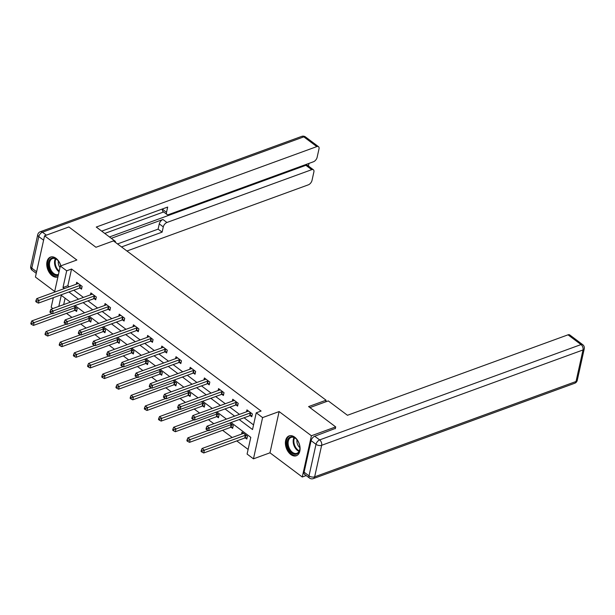 <?xml version="1.0" encoding="UTF-8"?>
<svg xmlns="http://www.w3.org/2000/svg" width="615" height="615" viewBox="0 0 615 615"><rect width="100%" height="100%" fill="white"/><g stroke="black" fill="none" stroke-linecap="round" stroke-linejoin="round"><path stroke-width="0.92" d="M60.87 265.841A10.555 6.811 -110 0 0 56.019 258.308A10.555 6.811 -110 0 0 50.476 257.085A10.555 6.811 -110 0 0 46.794 265.388A10.555 6.811 -110 0 0 52.167 275.697A10.555 6.811 -110 0 0 57.71 276.919A10.555 6.811 -110 0 0 57.941 276.827M290.81 454.516A10.555 6.811 -110 0 0 296.353 455.738A10.555 6.811 -110 0 0 300.028 447.428A10.555 6.811 -110 0 0 294.662 437.127A10.555 6.811 -110 0 0 289.119 435.904A10.555 6.811 -110 0 0 285.445 444.207A10.555 6.811 -110 0 0 290.81 454.516M52.89 308.553L51.191 307.277L53.321 297.683M325.727 401.833L326.081 400.211L113.444 240.888L95.955 247.268L68.857 226.958L44.564 235.822L35.424 277.058L54.689 291.495M306.185 475.572L302.265 477.002L311.405 435.766L279.118 411.573L262.597 417.593L253.457 458.836L247.092 454.062L250.797 437.35L231.032 422.536M279.118 411.573L269.977 452.809L302.265 477.002M269.977 452.809L253.457 458.836M66.528 313.358L71.94 317.409M80.711 323.982L86.123 328.041M94.902 334.614L100.314 338.673M109.093 345.246L114.505 349.305M123.277 355.877L128.689 359.936M137.468 366.509L142.88 370.561M151.651 377.141L157.063 381.192M165.842 387.773L171.254 391.824M180.026 398.405L185.438 402.456M194.217 409.029L199.629 413.088M208.4 419.661L213.812 423.72M222.592 430.292L232.209 437.496M236.783 440.924L248.122 449.427M326.081 400.211L308.592 406.592L335.698 426.902L335.29 428.74M335.698 426.902L311.405 435.766M65.09 298.198L63.668 304.617M245.354 437.926L246.83 439.033L247.445 436.243L241.987 432.161L241.564 434.09M231.171 427.302L232.639 428.401L233.262 425.618L229.764 422.997M216.98 416.67L218.456 417.77L219.071 414.987L215.573 412.365M202.796 406.038L204.265 407.138L204.887 404.355L201.389 401.733M188.605 395.407L190.081 396.506L190.696 393.723L187.198 391.102M174.422 384.775L175.89 385.882L176.505 383.091L173.015 380.47M160.231 374.143L161.699 375.25L162.322 372.459L158.824 369.838M146.039 363.511L147.515 364.618L148.13 361.828L144.64 359.214M131.856 352.879L133.324 353.986L133.947 351.196L130.449 348.582M117.665 342.248L119.141 343.355L119.756 340.572L116.258 337.95M103.481 331.623L104.95 332.723L105.572 329.94L102.075 327.318M89.29 320.992L90.766 322.091L91.381 319.308L87.883 316.687M75.107 310.36L76.575 311.459L77.19 308.676L73.7 306.055M239.197 419.553L252.527 429.547L256.232 412.826L261.091 411.051L71.555 269.032L67.85 285.752L69.226 286.782M73.8 290.211L83.417 297.414M87.991 300.843L97.608 308.046M102.175 311.474L111.792 318.678M116.366 322.106L125.983 329.309M130.549 332.738L140.166 339.941M144.74 343.37L154.357 350.573M158.931 353.994L168.541 361.205M173.115 364.626L182.732 371.837M187.306 375.258L196.915 382.461M201.489 385.889L211.106 393.093M215.681 396.521L225.298 403.724M229.864 407.153L239.481 414.356M244.055 417.785L253.557 424.904M250.297 415.64L251.773 416.739L252.388 413.957L246.93 409.867L246.507 411.796M236.114 405.008L237.582 406.108L238.197 403.325L232.747 399.235L232.316 401.165M221.923 394.376L223.399 395.476L224.014 392.693L218.556 388.603L218.125 390.533M207.739 383.745L209.208 384.852L209.823 382.061L204.372 377.971L203.942 379.901M193.548 373.113L195.017 374.22L195.639 371.429L190.181 367.339L189.751 369.269M179.357 362.481L180.833 363.588L181.448 360.797L175.99 356.708L175.567 358.637M165.174 351.849L166.642 352.956L167.265 350.166L161.806 346.084L161.376 348.013M150.983 341.225L152.459 342.324L153.074 339.542L147.615 335.452L147.193 337.381M136.799 330.593L138.267 331.693L138.89 328.91L133.432 324.82L133.001 326.75M122.608 319.961L124.084 321.061L124.699 318.278L119.241 314.188L118.818 316.118M108.424 309.33L109.893 310.429L110.508 307.646L105.057 303.556L104.627 305.486M94.233 298.698L95.709 299.805L96.324 297.014L90.866 292.925L90.436 294.854M80.042 288.066L81.518 289.173L82.133 286.382L76.675 282.293L76.252 284.222M54.543 292.14L60.332 266.034L76.852 260.014L44.564 235.822M60.332 266.034L66.697 270.808L62.991 287.528L64.367 288.558M71.555 269.032L66.697 270.808M256.232 412.826L262.597 417.593M70.394 302.165L61.262 295.331L58.809 306.393M226.458 419.107L216.841 411.904M212.267 408.475L202.658 401.272M198.084 397.844L188.467 390.64M183.893 387.212L174.276 380.009M169.709 376.588L160.092 369.377M155.518 365.956L145.901 358.745M141.335 355.324L131.718 348.121M127.144 344.692L117.526 337.489M112.952 334.06L103.343 326.857M98.769 323.429L89.152 316.225M84.578 312.797L74.969 305.594M68.942 291.987L78.559 299.19M83.133 302.618L92.75 309.822M97.316 313.243L106.933 320.453M111.507 323.874L121.124 331.085M125.691 334.506L135.308 341.709M139.882 345.138L149.499 352.341M154.073 355.77L163.682 362.973M168.256 366.402L177.873 373.605M182.447 377.033L192.057 384.237M196.631 387.665L206.248 394.868M210.822 398.289L220.439 405.5M225.005 408.921L234.623 416.132M67.85 285.752L62.991 287.528M250.92 412.849L250.72 412.865A1.353 0.73 12.5 0 0 250.29 412.949L209.292 427.902L207.017 426.203L248.022 411.243A1.353 0.73 12.5 0 0 248.314 411.058L248.406 410.966M252.042 415.532L250.105 415.648A1.353 0.73 12.5 0 0 249.675 415.732L208.669 430.692L209.292 427.902L207.155 428.686L206.248 428.009L206.002 429.124L206.909 429.8L207.155 428.686M206.909 429.8L208.669 430.692M207.017 426.203L206.248 428.009M243.463 433.26L243.371 433.352A1.353 0.73 -167.5 0 1 243.079 433.537L202.074 448.489L204.349 450.195L203.726 452.978L244.732 438.026A1.353 0.73 -167.5 0 1 245.162 437.941L247.099 437.826M202.22 450.98L201.305 450.295L201.059 451.41L201.966 452.094L202.22 450.98L245.347 435.236A1.353 0.73 -167.5 0 1 245.777 435.159L245.977 435.143M201.305 450.295L202.074 448.489M203.726 452.978L201.966 452.094M291.887 436.719A9.14 5.896 70 0 1 296.515 439.233A9.14 5.896 70 0 1 299.866 448.427A9.14 5.896 70 0 1 295.139 454.354A9.14 5.896 70 0 1 287.366 445.314A9.14 5.896 70 0 1 291.887 436.719M296.645 439.379A8.464 5.458 -110 0 0 292.494 437.196A8.464 5.458 -110 0 0 291.103 437.411A8.464 5.458 -110 0 0 288.543 446.198A8.464 5.458 -110 0 0 295.507 453.524A8.464 5.458 -110 0 0 296.899 453.309A8.464 5.458 -110 0 0 299.874 448.227M289.865 435.697A10.493 6.765 -110 0 0 286.759 446.621A10.493 6.765 -110 0 0 295.377 455.654A10.493 6.765 -110 0 0 297.053 455.408M297.022 439.84A6.027 3.882 -110 0 0 299.866 447.635M58.31 275.174A9.14 5.896 70 0 1 56.495 275.535A9.14 5.896 70 0 1 48.716 266.495A9.14 5.896 70 0 1 53.244 257.9A9.14 5.896 70 0 1 57.864 260.414A9.14 5.896 70 0 1 60.777 265.872M58.002 260.56A8.464 5.458 -110 0 0 53.851 258.377A8.464 5.458 -110 0 0 52.452 258.592A8.464 5.458 -110 0 0 49.9 267.379A8.464 5.458 -110 0 0 56.857 274.705A8.464 5.458 -110 0 0 58.256 274.49A8.464 5.458 -110 0 0 58.479 274.398M51.222 256.886A10.493 6.765 -110 0 0 48.116 267.802A10.493 6.765 -110 0 0 56.734 276.842A10.493 6.765 -110 0 0 57.964 276.719M58.379 261.021A6.027 3.882 -110 0 0 60.001 267.54M309.929 407.591L328.272 400.903L347.46 415.279L568.022 334.829A4.059 2.206 -53.2 0 1 569.713 334.921L582.72 344.661A4.059 2.206 126.8 0 0 581.029 344.569L568.022 334.829M311.09 440.64L304.094 472.182L309.007 475.864L316.002 444.314L311.09 440.64A4.059 2.206 -53.2 0 1 314.742 436.235L335.36 428.409M309.483 478.047A4.059 4.059 0 0 0 313.312 478.608A4.059 2.621 -110 0 0 314.649 476.84L576.024 381.5L583.012 349.958L321.645 445.298L314.649 476.84A4.059 2.183 12.5 0 1 309.007 475.864A4.059 2.206 126.8 0 0 309.483 478.047L304.579 474.365A4.059 2.206 -53.2 0 1 304.094 472.182M115.274 242.256L115.451 241.441L96.263 227.058L316.825 146.601L303.818 136.861L42.45 232.201L46.394 235.153M114.598 241.749L115.451 241.441M111.292 238.32L162.937 219.486L166.934 222.484L311.713 169.679L305.893 165.312A4.059 2.206 -53.2 0 1 307.585 165.412L313.404 169.771A4.059 2.206 126.8 0 0 311.713 169.679M166.934 222.484A4.059 2.206 126.8 0 0 163.283 226.889L159.277 223.891A4.059 2.206 -53.2 0 1 162.937 219.486M121.524 246.938L162.122 232.132L163.283 226.889M126.951 251.005L308.353 184.831A4.059 2.206 126.8 0 0 312.005 180.426L313.881 171.954A4.059 2.206 126.8 0 0 313.404 169.771M166.996 214.481L162.998 211.475A4.059 2.206 -53.2 0 1 162.514 209.292L166.519 212.29A4.059 2.206 126.8 0 0 166.996 214.481A4.059 2.206 126.8 0 0 168.687 214.574L313.466 161.76A4.059 2.206 126.8 0 0 317.125 157.355L319 148.884A4.059 2.206 126.8 0 0 318.516 146.701A4.059 2.206 126.8 0 0 316.825 146.601M308.407 166.027L308.991 163.39M166.519 212.29L167.68 207.055L101.69 231.125M109.478 236.96L305.893 165.312M163.636 211.96L104.765 233.431M162.514 209.292L162.598 208.908M117.519 243.94L158.117 229.134L159.277 223.891M158.117 229.134L162.122 232.132M236.729 402.218L236.529 402.233A1.353 0.73 12.5 0 0 236.106 402.318L195.101 417.27L192.826 415.571L233.831 400.611A1.353 0.73 12.5 0 0 234.131 400.434L234.215 400.342M237.851 404.901L235.914 405.016A1.353 0.73 12.5 0 0 235.484 405.101L194.486 420.06L195.101 417.27L192.972 418.062L192.065 417.377L191.811 418.492L192.726 419.176L192.972 418.062M192.726 419.176L194.486 420.06M192.826 415.571L192.065 417.377M222.538 391.594L222.346 391.601A1.353 0.73 12.5 0 0 221.915 391.686L180.91 406.638L178.642 404.939L219.64 389.979A1.353 0.73 12.5 0 0 219.939 389.802L220.032 389.71M223.66 394.269L221.731 394.392A1.353 0.73 12.5 0 0 221.3 394.469L180.295 409.429L180.91 406.638L178.781 407.43L177.873 406.746L177.627 407.86L178.535 408.545L178.781 407.43M178.535 408.545L180.295 409.429M178.642 404.939L177.873 406.746M208.201 430.454L187.883 437.857L190.158 439.564L189.543 442.346L230.548 427.394A1.353 0.73 -167.5 0 1 230.971 427.31L232.908 427.194M188.029 440.348L187.121 439.671L186.875 440.786L187.783 441.462L188.029 440.348L231.163 424.604A1.353 0.73 -167.5 0 1 231.594 424.527L231.786 424.511M187.121 439.671L187.883 437.857M189.543 442.346L187.783 441.462M194.009 419.822L173.699 427.233L175.975 428.932L175.352 431.722L216.357 416.762A1.353 0.73 -167.5 0 1 216.788 416.678L218.725 416.563M173.837 429.716L172.93 429.039L172.684 430.154L173.591 430.831L173.837 429.716L216.972 413.98A1.353 0.73 -167.5 0 1 217.403 413.895L217.602 413.88M172.93 429.039L173.699 427.233M175.352 431.722L173.591 430.831M208.354 380.962L208.154 380.969A1.353 0.73 12.5 0 0 207.732 381.054L166.727 396.014L164.451 394.307L205.456 379.347A1.353 0.73 12.5 0 0 205.748 379.171L205.84 379.078M209.477 383.645L207.539 383.76A1.353 0.73 12.5 0 0 207.109 383.837L166.112 398.797L166.727 396.014L164.597 396.798L163.682 396.114L163.436 397.229L164.351 397.913L164.597 396.798M164.351 397.913L166.112 398.797M164.451 394.307L163.682 396.114M194.163 370.33L193.971 370.338A1.353 0.73 12.5 0 0 193.541 370.422L152.535 385.382L150.268 383.675L191.265 368.716A1.353 0.73 12.5 0 0 191.565 368.539L191.649 368.447M195.286 373.013L193.348 373.128A1.353 0.73 12.5 0 0 192.926 373.213L151.92 388.165L152.535 385.382L150.406 386.166L149.499 385.482L149.253 386.597L150.16 387.281L150.406 386.166M150.16 387.281L151.92 388.165M150.268 383.675L149.499 385.482M179.98 359.698L179.78 359.706A1.353 0.73 12.5 0 0 179.349 359.79L138.352 374.75L136.076 373.044L177.082 358.091A1.353 0.73 12.5 0 0 177.374 357.907L177.466 357.815M181.102 362.381L179.165 362.496A1.353 0.73 12.5 0 0 178.734 362.581L137.729 377.533L138.352 374.75L136.222 375.534L135.308 374.85L135.062 375.965L135.969 376.649L136.222 375.534M135.969 376.649L137.729 377.533M136.076 373.044L135.308 374.85M179.818 409.19L159.508 416.601L161.783 418.3L161.168 421.091L202.166 406.131A1.353 0.73 -167.5 0 1 202.596 406.046L204.534 405.931M159.654 419.084L158.747 418.408L158.493 419.522L159.408 420.199L159.654 419.084L202.789 403.348A1.353 0.73 -167.5 0 1 203.219 403.263L203.411 403.248M158.747 418.408L159.508 416.601M161.168 421.091L159.408 420.199M165.635 398.558L145.325 405.969L147.592 407.668L146.977 410.459L187.982 395.499A1.353 0.73 -167.5 0 1 188.413 395.414L190.343 395.299M145.463 408.46L144.556 407.776L144.31 408.89L145.217 409.575L145.463 408.46L188.597 392.716A1.353 0.73 -167.5 0 1 189.028 392.631L189.22 392.616M144.556 407.776L145.325 405.969M146.977 410.459L145.217 409.575M151.444 387.927L131.133 395.337L133.409 397.036L132.794 399.827L173.791 384.867A1.353 0.73 -167.5 0 1 174.222 384.79L176.159 384.667M131.279 397.828L130.365 397.144L130.119 398.259L131.033 398.943L131.279 397.828L174.414 382.084A1.353 0.73 -167.5 0 1 174.837 382L175.037 381.992M130.365 397.144L131.133 395.337M132.794 399.827L131.033 398.943M165.789 349.066L165.596 349.082A1.353 0.73 12.5 0 0 165.166 349.159L124.161 364.118L121.885 362.412L162.89 347.46A1.353 0.73 12.5 0 0 163.19 347.275L163.275 347.183M166.911 351.749L164.974 351.865A1.353 0.73 12.5 0 0 164.551 351.949L123.546 366.901L124.161 364.118L122.031 364.903L121.124 364.218L120.878 365.333L121.785 366.017L122.031 364.903M121.785 366.017L123.546 366.901M121.885 362.412L121.124 364.218M137.26 377.295L116.95 384.706L119.218 386.412L118.603 389.195L159.608 374.235A1.353 0.73 -167.5 0 1 160.031 374.158L161.968 374.043M117.088 387.196L116.181 386.512L115.935 387.627L116.842 388.311L117.088 387.196L160.223 371.452A1.353 0.73 -167.5 0 1 160.653 371.368L160.846 371.36M116.181 386.512L116.95 384.706M118.603 389.195L116.842 388.311M151.605 338.435L151.405 338.45A1.353 0.73 12.5 0 0 150.975 338.527L109.977 353.487L107.702 351.78L148.707 336.828A1.353 0.73 12.5 0 0 148.999 336.643L149.091 336.551M152.728 341.117L150.79 341.233A1.353 0.73 12.5 0 0 150.36 341.317L109.355 356.269L109.977 353.487L107.84 354.271L106.933 353.594L106.687 354.709L107.594 355.385L107.84 354.271M107.594 355.385L109.355 356.269M107.702 351.78L106.933 353.594M123.069 366.663L102.759 374.074L105.034 375.78L104.412 378.563L145.417 363.611A1.353 0.73 -167.5 0 1 145.847 363.526L147.785 363.411M102.905 376.565L101.99 375.88L101.744 376.995L102.651 377.679L102.905 376.565L146.039 360.821A1.353 0.73 -167.5 0 1 146.462 360.736L146.662 360.728M101.99 375.88L102.759 374.074M104.412 378.563L102.651 377.679M137.414 327.803L137.222 327.818A1.353 0.73 12.5 0 0 136.791 327.903L95.786 342.855L93.511 341.156L134.516 326.196A1.353 0.73 12.5 0 0 134.816 326.012L134.9 325.919M138.536 330.486L136.599 330.601A1.353 0.73 12.5 0 0 136.169 330.686L95.171 345.645L95.786 342.855L93.657 343.639L92.75 342.962L92.496 344.077L93.411 344.754L93.657 343.639M93.411 344.754L95.171 345.645M93.511 341.156L92.75 342.962M108.886 356.031L88.568 363.442L90.843 365.149L90.228 367.931L131.233 352.979A1.353 0.73 -167.5 0 1 131.656 352.895L133.593 352.779M88.714 365.933L87.807 365.249L87.561 366.363L88.468 367.047L88.714 365.933L131.848 350.189A1.353 0.73 -167.5 0 1 132.279 350.104L132.471 350.096M87.807 365.249L88.568 363.442M90.228 367.931L88.468 367.047M123.231 317.171L123.031 317.186A1.353 0.73 12.5 0 0 122.6 317.271L81.595 332.223L79.327 330.524L120.325 315.564A1.353 0.73 12.5 0 0 120.625 315.38L120.717 315.287M124.345 319.854L122.416 319.969A1.353 0.73 12.5 0 0 121.985 320.054L80.98 335.014L81.595 332.223L79.466 333.007L78.559 332.331L78.313 333.445L79.22 334.122L79.466 333.007M79.22 334.122L80.98 335.014M79.327 330.524L78.559 332.331M94.695 345.407L74.384 352.81L76.66 354.517L76.037 357.3L117.042 342.347A1.353 0.73 -167.5 0 1 117.473 342.263L119.41 342.148M74.53 355.301L73.616 354.624L73.37 355.731L74.277 356.416L74.53 355.301L117.657 339.557A1.353 0.73 -167.5 0 1 118.088 339.48L118.288 339.465M73.616 354.624L74.384 352.81M76.037 357.3L74.277 356.416M109.04 306.539L108.84 306.554A1.353 0.73 12.5 0 0 108.417 306.639L67.412 321.591L65.136 319.892L106.141 304.932A1.353 0.73 12.5 0 0 106.441 304.756L106.526 304.663M110.162 309.222L108.225 309.337A1.353 0.73 12.5 0 0 107.794 309.422L66.797 324.382L67.412 321.591L65.282 322.383L64.367 321.699L64.121 322.814L65.036 323.498L65.282 322.383M65.036 323.498L66.797 324.382M65.136 319.892L64.367 321.699M80.504 334.775L60.193 342.178L62.469 343.885L61.854 346.675L102.851 331.716A1.353 0.73 -167.5 0 1 103.282 331.631L105.219 331.516M60.339 344.669L59.432 343.993L59.178 345.107L60.093 345.784L60.339 344.669L103.474 328.925A1.353 0.73 -167.5 0 1 103.904 328.848L104.096 328.833M59.432 343.993L60.193 342.178M61.854 346.675L60.093 345.784M94.848 295.915L94.656 295.923A1.353 0.73 12.5 0 0 94.226 296.007L53.221 310.967L50.953 309.26L91.95 294.301A1.353 0.73 12.5 0 0 92.25 294.124L92.342 294.032M95.971 298.59L94.041 298.713A1.353 0.73 12.5 0 0 93.611 298.79L52.606 313.75L53.221 310.967L51.091 311.751L50.184 311.067L49.938 312.182L50.845 312.866L51.091 311.751M50.845 312.866L52.606 313.75M50.953 309.26L50.184 311.067M66.32 324.143L46.01 331.554L48.285 333.253L47.663 336.044L88.668 321.084A1.353 0.73 -167.5 0 1 89.098 320.999L91.028 320.884M46.148 334.037L45.241 333.361L44.995 334.475L45.902 335.152L46.148 334.037L89.283 318.301A1.353 0.73 -167.5 0 1 89.713 318.216L89.913 318.201M45.241 333.361L46.01 331.554M47.663 336.044L45.902 335.152M80.665 285.283L80.465 285.291A1.353 0.73 12.5 0 0 80.042 285.375L39.037 300.335L36.762 298.629L77.767 283.669A1.353 0.73 12.5 0 0 78.059 283.492L78.151 283.4M81.787 287.966L79.85 288.081A1.353 0.73 12.5 0 0 79.42 288.158L38.414 303.118L39.037 300.335L36.908 301.119L35.993 300.435L35.747 301.55L36.662 302.234L36.908 301.119M36.662 302.234L38.414 303.118M36.762 298.629L35.993 300.435M52.129 313.512L31.819 320.922L34.094 322.621L33.479 325.412L74.477 310.452A1.353 0.73 -167.5 0 1 74.907 310.367L76.844 310.252M31.965 323.405L31.058 322.729L30.804 323.844L31.719 324.52L31.965 323.405L75.099 307.669A1.353 0.73 -167.5 0 1 75.522 307.585L75.722 307.569M31.058 322.729L31.819 320.922M33.479 325.412L31.719 324.52M250.72 412.865L250.105 415.648M250.29 412.949L249.675 415.732M244.732 438.026L245.347 435.236M245.162 437.941L245.777 435.159M299.051 451.349A8.464 5.458 70 0 1 293.932 445.383A8.464 5.458 70 0 1 294.008 437.526M294.547 437.765A8.18 5.281 -110 0 0 299.305 450.818M59.055 271.792A8.464 5.458 70 0 1 55.365 258.707M55.896 258.946A8.18 5.281 -110 0 0 59.209 271.107M314.742 436.235L319.654 439.91L581.029 344.569A4.059 2.621 -110 0 1 583.012 349.958A4.059 2.183 12.5 0 0 584.25 348.797L577.254 380.339A4.059 2.183 -167.5 0 1 576.024 381.5A4.059 2.621 -110 0 1 574.687 383.268A4.059 4.059 0 0 0 577.254 380.339M319.654 439.91A4.059 2.206 126.8 0 0 316.002 444.314A4.059 2.183 -167.5 0 0 321.645 445.298A4.059 2.621 -110 0 0 319.654 439.91M43.596 240.204L38.791 236.606L31.803 268.148L36.6 271.745M305.517 136.953A4.059 4.059 0 0 0 301.688 136.392A4.059 2.621 -110 0 1 303.818 136.861A4.059 2.206 -53.2 0 1 305.517 136.953L318.516 146.701M32.28 270.339A4.059 2.206 -53.2 0 1 31.803 268.148A4.059 2.183 12.5 0 1 30.75 266.203A4.059 4.059 0 0 0 32.28 270.339L36.254 273.314M40.313 231.732A4.059 4.059 0 0 0 37.746 234.661A4.059 2.183 -167.5 0 0 38.791 236.606A4.059 2.206 -53.2 0 1 42.45 232.201A4.059 2.621 -110 0 0 40.313 231.732L301.688 136.392M236.529 402.233L235.914 405.016M236.106 402.318L235.484 405.101M222.346 391.601L221.731 394.392M221.915 391.686L221.3 394.469M230.548 427.394L231.163 424.604M230.971 427.31L231.594 424.527M216.357 416.762L216.972 413.98M216.788 416.678L217.403 413.895M208.154 380.969L207.539 383.76M207.732 381.054L207.109 383.837M193.971 370.338L193.348 373.128M193.541 370.422L192.926 373.213M179.78 359.706L179.165 362.496M179.349 359.79L178.734 362.581M202.166 406.131L202.789 403.348M202.596 406.046L203.219 403.263M187.982 395.499L188.597 392.716M188.413 395.414L189.028 392.631M173.791 384.867L174.414 382.084M174.222 384.79L174.837 382M165.596 349.082L164.974 351.865M165.166 349.159L164.551 351.949M159.608 374.235L160.223 371.452M160.031 374.158L160.653 371.368M151.405 338.45L150.79 341.233M150.975 338.527L150.36 341.317M145.417 363.611L146.039 360.821M145.847 363.526L146.462 360.736M137.222 327.818L136.599 330.601M136.791 327.903L136.169 330.686M131.233 352.979L131.848 350.189M131.656 352.895L132.279 350.104M123.031 317.186L122.416 319.969M122.6 317.271L121.985 320.054M117.042 342.347L117.657 339.557M117.473 342.263L118.088 339.48M108.84 306.554L108.225 309.337M108.417 306.639L107.794 309.422M102.851 331.716L103.474 328.925M103.282 331.631L103.904 328.848M94.656 295.923L94.041 298.713M94.226 296.007L93.611 298.79M88.668 321.084L89.283 318.301M89.098 320.999L89.713 318.216M80.465 285.291L79.85 288.081M80.042 285.375L79.42 288.158M74.477 310.452L75.099 307.669M74.907 310.367L75.522 307.585M584.25 348.797A4.059 4.059 0 0 0 582.72 344.661M313.312 478.608L574.687 383.268M30.75 266.203L37.746 234.661"/></g></svg>
